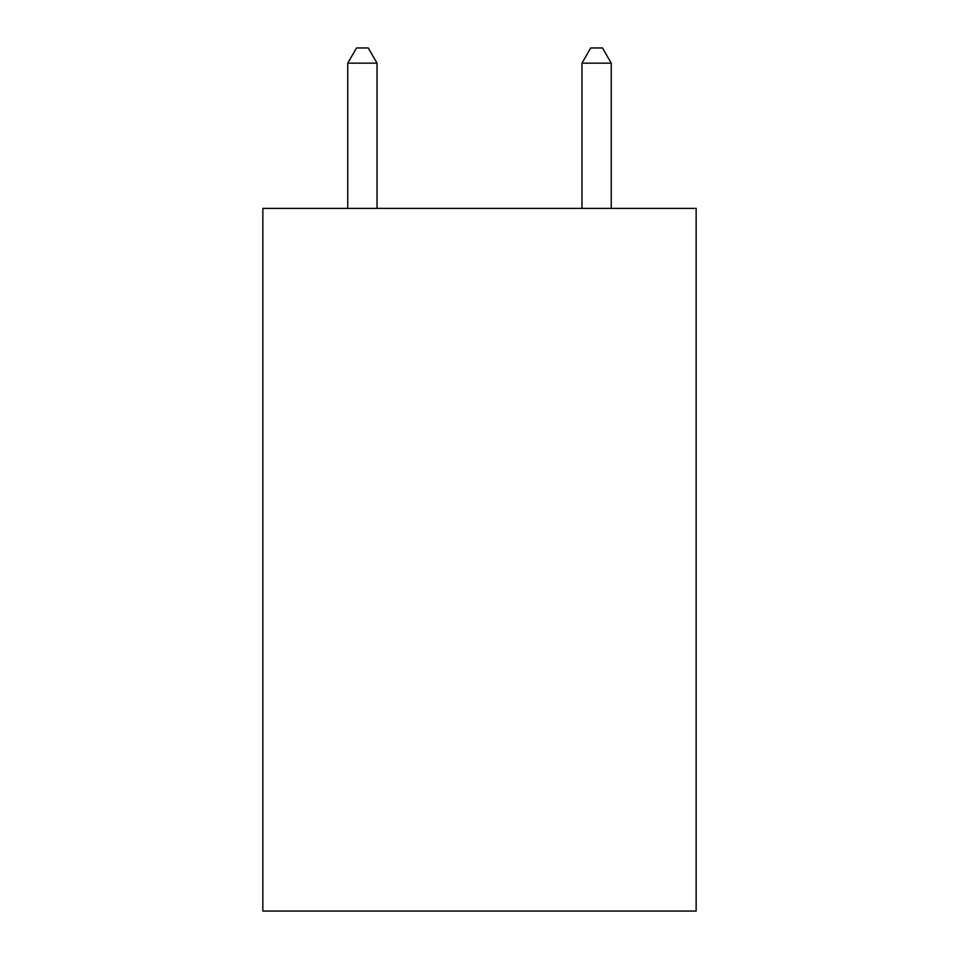 <?xml version="1.0" encoding="UTF-8"?>
<svg xmlns="http://www.w3.org/2000/svg" width="959" height="959" viewBox="0 0 959 959"><rect width="100%" height="100%" fill="white"/><g stroke="black" fill="none" stroke-linecap="round" stroke-linejoin="round"><path stroke-width="1.44" d="M696.15 208.391L696.15 911.05L262.85 911.05L262.85 208.391L696.15 208.391M377.031 208.391L377.031 63.174L347.745 63.174L347.745 208.391M347.745 63.174L356.532 47.95L368.244 47.95L377.031 63.174M611.255 208.391L611.255 63.174L581.969 63.174L581.969 208.391M581.969 63.174L590.756 47.95L602.468 47.95L611.255 63.174"/></g></svg>
